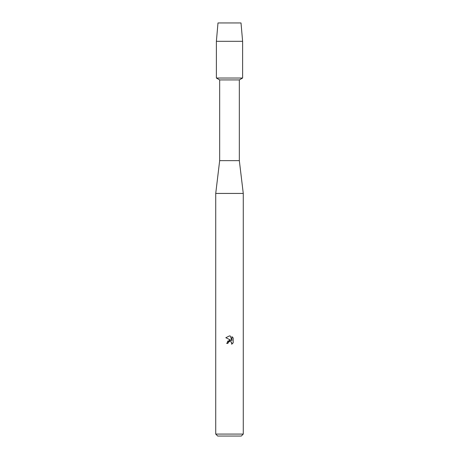 <?xml version="1.0" encoding="UTF-8"?>
<svg xmlns="http://www.w3.org/2000/svg" width="459" height="459" viewBox="0 0 459 459"><rect width="100%" height="100%" fill="white"/><g stroke="black" fill="none" stroke-linecap="round" stroke-linejoin="round"><path stroke-width="0.69" d="M241.009 22.95L217.991 22.95L241.009 22.95L242.616 41.31L242.616 78.03L229.5 78.03L242.616 78.03L239.334 79.923L239.334 160.65L243.27 193.434L243.27 434.082L215.73 434.082L217.698 436.05L241.302 436.05L243.27 434.082M239.334 160.65L219.666 160.65L219.666 79.923L239.334 79.923M219.666 160.65L215.73 193.434L243.27 193.434M229.5 341.433L228.163 342.477L227.951 343.378L226.648 343.378L229.5 340.119L231.078 340.308L225.817 337.715L229.5 335.902L230.298 335.988L231.904 340.612L231.904 336.654L233.183 337.944L233.183 342.833L231.703 344.25L231.91 343.366L231.33 341.966L229.5 341.433L231.233 341.869M227.951 343.378L228.083 342.649M231.554 342.23L231.703 344.25L233.183 342.833M231.078 340.308L227.4 341.272M228.163 342.477L229.471 341.439M233.183 337.944L231.904 336.654M230.298 335.988L229.62 335.908M229.5 335.902L225.817 337.715M217.991 22.95L216.384 41.31L216.384 78.03L229.5 78.03L216.384 78.03L219.666 79.923M216.384 41.31L242.616 41.31M215.73 193.434L215.73 434.082"/></g></svg>
